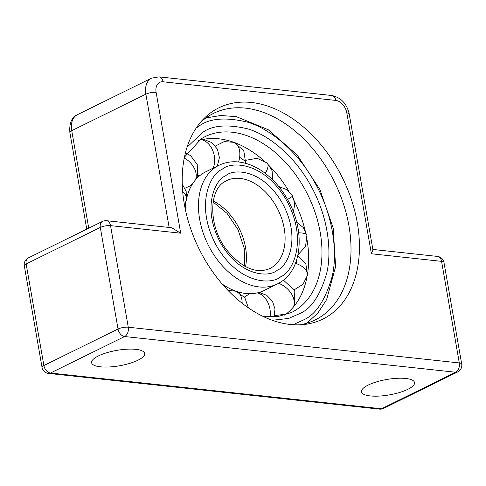 <?xml version="1.0" encoding="UTF-8"?>
<svg xmlns="http://www.w3.org/2000/svg" width="486" height="486" viewBox="0 0 486 486"><rect width="100%" height="100%" fill="white"/><g stroke="black" fill="none" stroke-linecap="round" stroke-linejoin="round"><path stroke-width="0.73" d="M357.301 222.807A117.734 79.996 -116.2 0 1 303.379 324.569A117.734 79.996 -116.2 0 1 184.328 204.144A117.734 79.996 -116.2 0 1 202.632 119.914A117.734 79.996 -116.2 0 1 291.57 117.977A117.734 79.996 -116.2 0 1 357.301 222.807M299.74 324.812A115.109 78.21 63.8 0 0 315.207 319.928A115.109 78.21 63.8 0 0 348.924 225.777A115.109 78.21 63.8 0 0 213.524 113.378A115.109 78.21 63.8 0 0 200.22 122.648M405.737 378.473A26.943 7.819 -9.9 0 1 414.546 382.573A26.943 7.819 -9.9 0 1 399.449 392.53A26.943 7.819 -9.9 0 1 370.271 395.932A26.943 7.819 -9.9 0 1 361.463 391.831A26.943 7.819 -9.9 0 1 376.559 381.875A26.943 7.819 -9.9 0 1 405.737 378.473M135.88 349.355A26.943 7.819 -9.9 0 1 144.682 353.45A26.943 7.819 -9.9 0 1 129.592 363.413A26.943 7.819 -9.9 0 1 100.408 366.815A26.943 7.819 -9.9 0 1 91.605 362.714A26.943 7.819 -9.9 0 1 106.695 352.757A26.943 7.819 -9.9 0 1 135.88 349.355M42.033 367.373A7.345 7.345 0 0 0 48.479 373.418A7.345 4.951 96.2 0 0 50.477 373.035L381.51 408.756L455.674 372.246L124.641 336.531L50.477 373.035A7.345 4.994 63.8 0 1 43.874 365.527A7.345 2.132 170.1 0 0 42.033 367.373L24.3 265.787A7.345 2.132 -9.9 0 1 26.141 263.941A7.345 4.994 63.8 0 1 28.291 257.932L102.455 221.422A7.345 4.994 63.8 0 0 100.304 227.43L26.141 263.941L43.874 365.527L118.037 329.022L100.304 227.43A7.345 2.132 -9.9 0 1 110.541 225.632A7.345 4.951 96.2 0 0 106.489 220.705L171.692 227.74L180.701 233.201L110.541 225.632L128.268 327.218L459.3 362.939L441.567 261.353L371.407 253.777L372.95 249.98L349.227 114.058A7.345 2.132 170.1 0 0 346.822 112.94A12.247 8.323 63.8 0 0 335.814 100.426L163.102 81.788A12.247 8.323 63.8 0 0 156.121 92.364L180.701 233.201M219.04 165.258A66.126 44.931 63.8 0 0 216.489 166.668A66.126 44.931 63.8 0 0 208.901 246.341A66.126 44.931 63.8 0 0 277.445 283.915L280.215 282.384C301.442 269.912 305.044 233.742 290.033 204.193C283.63 191.29 275.197 180.877 264.736 172.949C257.914 167.864 250.849 164.487 243.547 162.804C234.714 160.836 226.543 161.656 219.04 165.258L205.724 171.813A66.126 44.931 63.8 0 0 203.178 173.223A66.126 44.931 63.8 0 0 188.732 191.52A66.126 44.931 63.8 0 0 186.697 198.221M197.383 176.211A66.126 44.931 -116.2 0 1 198.859 175.756M186.588 198.707A66.126 44.931 63.8 0 0 185.239 208.901M222.254 284.085A66.126 44.931 63.8 0 0 236.415 291.363M236.518 291.393A66.126 44.931 63.8 0 0 238.152 291.916A66.126 44.931 63.8 0 0 264.135 290.47L277.451 283.915M284.675 315.147A97.965 66.564 63.8 0 0 303.373 289.838A97.965 66.564 63.8 0 0 306.939 277.312M307.498 274.177A97.965 66.564 63.8 0 0 307.146 240.424M305.98 234.209A97.965 66.564 63.8 0 0 291.971 196.575M288.982 191.338A97.965 66.564 63.8 0 0 267.944 164.505M263.576 160.447A97.965 66.564 63.8 0 0 234.264 142.471M233.341 142.137A97.965 66.564 63.8 0 0 230.151 141.104A97.965 66.564 63.8 0 0 198.695 140.484M239.634 157.288A97.965 66.564 -116.2 0 1 244.865 160.963M296.521 260.387A97.965 66.564 -116.2 0 1 296.606 263.704M169.152 227.466L145.885 94.163L71.721 130.667L88.744 228.171M371.407 253.777L346.822 112.94M156.121 92.364A7.345 2.132 -9.9 0 0 145.885 94.163A19.592 13.31 -116.2 0 1 151.626 78.137L77.462 114.647A19.592 13.31 63.8 0 0 71.721 130.667A7.345 2.132 -9.9 0 0 69.881 132.514C69.146 123.237 71.673 117.278 77.462 114.647M379.511 409.133A7.345 7.345 0 0 0 383.545 408.422A7.345 4.994 63.8 0 1 381.51 408.756A7.345 4.951 96.2 0 1 379.511 409.133L48.479 373.418M118.037 329.022A7.345 4.994 63.8 0 0 124.641 336.531A7.345 4.951 96.2 0 0 128.268 327.218A7.345 2.132 170.1 0 0 118.037 329.022M461.7 364.057A7.345 2.132 -9.9 0 0 459.3 362.939A7.345 4.951 96.2 0 1 455.674 372.246A7.345 4.994 63.8 0 0 457.709 371.912A7.345 7.345 0 0 0 461.7 364.057L443.967 262.47A7.345 7.345 0 0 0 437.522 256.426L372.853 249.452M335.814 100.426A7.345 4.951 96.2 0 0 331.768 95.499L159.056 76.867A7.345 4.951 96.2 0 1 163.102 81.788M437.522 256.426A7.345 4.951 -83.8 0 1 441.567 261.353A7.345 2.132 -9.9 0 1 443.967 262.47M245.74 163.357L243.741 150.593L233.888 142.325A18.371 11.056 109.5 0 1 238.614 161.99M271.765 267.488A48.983 33.279 -116.2 0 1 269.876 268.533C256.389 274.183 242.095 268.108 226.992 250.308C208.111 226.774 208.628 189.74 224.945 181.564L226.61 180.64A48.983 33.279 -116.2 0 1 277.385 208.476A48.983 33.279 -116.2 0 1 271.765 267.488M225.595 175.804C215.42 179.541 201.508 207.066 220.231 242.265C239.805 276.929 269.244 277.725 277.342 270.192C287.518 266.456 301.429 238.93 282.706 203.737C263.126 169.067 233.693 168.271 225.595 175.804M280.865 276.631C271.668 285.191 238.219 284.286 215.972 244.889C194.692 204.898 210.505 173.617 222.066 169.371C231.269 160.811 264.718 161.716 286.965 201.113C308.239 241.105 292.432 272.385 280.865 276.631M225.109 181.454A48.983 33.279 -116.2 0 1 226.61 180.64M245.57 266.656A48.983 33.279 63.8 0 0 213.275 201.052M272.719 179.844L272.087 170.701L267.142 163.029A18.371 6.622 132.8 0 1 265.289 173.362M297.973 254.804L305.554 246.499L306.885 235.406A18.371 5.048 169.1 0 0 298.671 232.818M270.022 316.981A18.371 13.304 -102.9 0 0 257.355 292.87M293.429 307.006A18.371 12.915 -139.9 0 0 278.569 283.338M182.712 191.836A18.371 9.969 10.6 0 1 186.496 199.582L184.504 205.116M242.137 303.228A18.371 11.056 -70.5 0 0 236.172 291.272L244.81 297.663L248.395 307.845M293.392 211.902L294.808 203.804L292.572 195.949A18.371 0.875 151.3 0 1 287.536 199.448M201.708 139.695A18.371 13.304 77.1 0 1 213.099 168.18M184.279 157.95A18.371 12.915 40.1 0 1 195.445 179.935M294.431 289.662L302.985 284.322L307.413 275.374A18.371 9.969 -169.4 0 0 295.482 263.309M196.247 127.97L198.549 126.463C208.944 118.329 225.255 116.883 247.465 122.132C269.311 128.486 297.651 150.672 315.359 183.599C333.578 216.215 337.74 253.315 332.138 276.589C325.45 299.655 316.204 313.974 304.388 319.533L293.101 324.721M201.605 138.534A97.965 66.564 -116.2 0 1 204.977 136.694A97.965 66.564 -116.2 0 1 306.532 192.365A97.965 66.564 -116.2 0 1 295.281 310.396A97.965 66.564 -116.2 0 1 291.509 312.48L277.962 316.574L262.835 316.307M272.227 320.262L288.562 318.464L300.858 313.099C311.884 307.911 320.517 294.546 326.762 273.017C331.993 251.292 328.105 216.665 311.101 186.229C294.571 155.496 268.12 134.786 247.732 128.857C226.998 123.96 211.781 125.309 202.073 132.903L187.049 147.234M86.751 229.155L69.881 132.514M28.291 257.932A7.345 7.345 0 0 0 24.3 265.787M106.489 220.705A7.345 7.345 0 0 0 102.455 221.422M383.545 408.422L457.709 371.912M159.056 76.867L151.626 78.137M331.768 95.499C341.081 97.546 346.901 103.731 349.227 114.058M233.888 142.325L224.198 141.614L215.407 146.037M244.683 266.176L244.227 248.316L238 229.629L226.992 213.299L213.111 202.042M238.152 291.916L238.699 292.074M267.142 163.029L257.106 158.302L246.11 160.246M306.885 235.406L303.373 227.63L296.691 222.254M244.373 297.098L249.761 293.702M258.935 292.469L266.674 295.263L272.421 301.162L275.009 308.981L273.922 317.145M260.405 292.007L260.21 292.669M274.402 315.681L286.102 314.078M294.243 306.016L294.844 290.579L283.429 280.136M182.25 184.103L186.156 191.375L186.496 199.582M227.94 290.336L236.172 291.272M292.572 195.949L286.831 189.619L278.794 186.557M217.309 166.109L219.441 157.622L217.4 149.105L211.653 142.507L203.513 139.318M197.583 175.555L199.558 175.829M186.26 153.345L190.64 155.672L197.237 164.499L197.644 175.325L196.18 179.085M192.517 183.933L189.753 186.077L184.984 188.228M307.413 275.374L305.87 263.965L297.784 255.691M184.455 157.087L201.423 138.656L204.977 136.694M306.915 323.178L317.959 312.905L326.568 299.722L335.619 266.62L333.214 228.207L319.824 189.352L297.201 155.04L268.223 129.707L236.469 116.695L220.766 115.48L205.888 117.964"/></g></svg>
